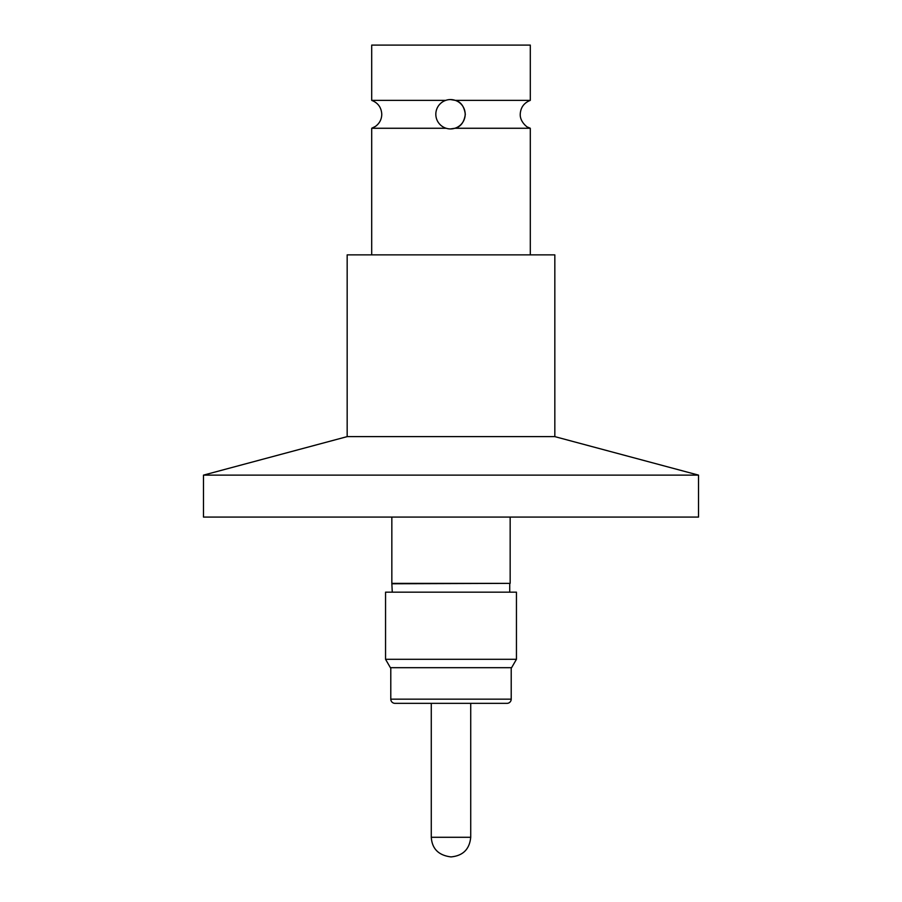 <?xml version="1.0" encoding="UTF-8"?>
<svg xmlns="http://www.w3.org/2000/svg" width="902" height="902" viewBox="0 0 902 902"><rect width="100%" height="100%" fill="white"/><g stroke="black" fill="none" stroke-linecap="round" stroke-linejoin="round"><path stroke-width="1.35" d="M446.118 128.264L371.703 128.264L375.469 126.381C379.539 123.394 381.647 119.368 381.772 114.329C381.411 107.518 378.051 102.873 371.703 100.381L445.667 100.381M530.297 254.871L530.297 128.264L454.946 128.264C460.719 126.821 464.169 122.176 465.308 114.329L465.308 114.25C464.203 106.504 460.899 101.881 455.397 100.381L530.297 100.381L530.297 45.1L371.703 45.1L371.703 100.381M392.269 592.174L391.84 583.357L510.16 583.357L510.16 517.072M392.269 583.774L510.16 583.357M451 659.294L516.451 659.294L516.451 592.174L385.549 592.174L385.549 659.294L451 659.294M385.549 659.294L390.397 667.683L511.603 667.683L516.451 659.294M390.791 667.683L390.791 699.151A4.194 4.194 0 0 0 394.997 703.346L507.003 703.346A4.194 4.194 0 0 0 511.208 699.151L511.208 667.683M431.28 703.346L431.28 837.281L470.72 837.281C469.559 849.199 463.019 855.739 451.101 856.9L451.101 856.9M470.72 703.346L470.72 837.281M698.52 475.128L698.52 517.072L203.48 517.072L203.48 475.128L347.169 436.624L347.169 254.871L554.831 254.871L554.831 436.624L698.52 475.128L203.48 475.128M554.831 436.624L347.169 436.624M450.504 128.93A14.68 14.68 90 0 1 435.824 114.25A14.68 14.68 90 0 1 450.504 99.57A14.68 14.68 90 0 1 465.184 114.25A14.68 14.68 90 0 1 450.504 128.93L454.946 128.264M450.504 99.57L455.397 100.381M390.791 699.151L511.208 699.151M530.297 128.264L527.85 127.205C528.967 128.422 519.924 122.728 520.228 114.329C520.589 107.518 523.949 102.873 530.297 100.381M391.84 583.357L391.84 517.072M431.28 837.281C432.047 848.793 438.586 855.333 450.899 856.9M371.703 254.871L371.703 128.264M509.731 592.174L509.731 583.774"/></g></svg>
